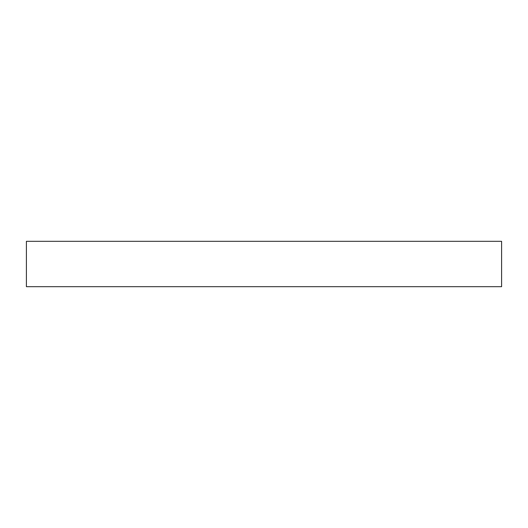 <?xml version="1.0" encoding="UTF-8"?>
<svg xmlns="http://www.w3.org/2000/svg" width="528" height="528" viewBox="0 0 528 528"><rect width="100%" height="100%" fill="white"/><g stroke="black" fill="none" stroke-linecap="round" stroke-linejoin="round"><path stroke-width="0.79" d="M501.6 241.316L26.4 241.316L26.4 286.684L501.6 286.684L501.6 241.316L501.6 286.684L26.4 286.684L26.4 241.316L501.6 241.316"/></g></svg>

